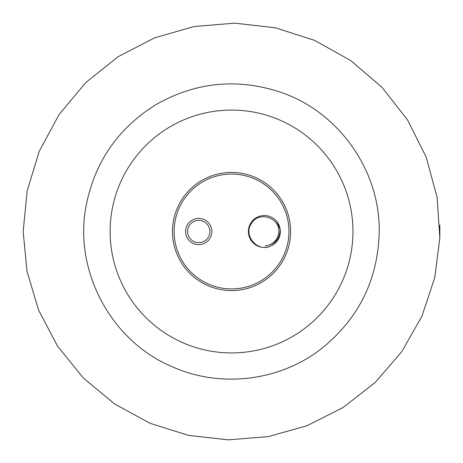 <?xml version="1.0" encoding="UTF-8"?>
<svg xmlns="http://www.w3.org/2000/svg" width="463" height="463" viewBox="0 0 463 463"><rect width="100%" height="100%" fill="white"/><g stroke="black" fill="none" stroke-linecap="round" stroke-linejoin="round"><path stroke-width="0.69" d="M290.614 231.5A59.067 59.067 0 0 0 202.013 180.344A59.067 59.067 0 0 0 202.013 282.656A59.067 59.067 0 0 0 290.614 231.5M270.421 246.27A15.962 15.962 0 0 1 249.14 236.309A15.962 15.962 0 0 1 260.837 215.932A15.962 15.962 0 0 1 280.167 229.283A15.962 15.962 0 0 1 270.421 246.27C256.93 252.376 242.49 234.654 251.884 222.882C259.934 210.028 282.141 219.022 278.477 233.925A14.324 14.324 0 0 1 265.189 245.801C274.964 244.678 279.953 239.174 280.167 229.283M288.976 231.5A57.429 57.429 0 0 0 202.835 181.768A57.429 57.429 0 0 0 202.835 281.232A57.429 57.429 0 0 0 288.976 231.5M211.857 231.5A13.126 13.126 0 0 1 192.168 242.867A13.126 13.126 0 0 1 192.168 220.133A13.126 13.126 0 0 1 211.857 231.5M209.889 231.5A11.158 11.158 0 0 0 193.152 221.835A11.158 11.158 0 0 0 193.152 241.165A11.158 11.158 0 0 0 209.889 231.5M276.915 221.638L280.173 229.301M352.962 231.5A121.416 121.416 0 0 0 170.835 126.347A121.416 121.416 0 0 0 170.835 336.653A121.416 121.416 0 0 0 352.962 231.5M379.214 231.5C378.149 279.206 359.097 318.098 322.057 348.182C280.624 380.956 221.181 388.469 172.902 367.026C110.698 341.416 72.708 269.686 86.494 203.83C95.546 160.678 118.841 127.533 156.378 104.395C196.347 81.835 238.08 77.894 281.568 92.559C339.049 112.359 380.059 170.708 379.214 231.5M439.821 224.954L439.833 238.046M23.167 231.5L26.993 271.254L38.62 310.227L57.678 346.353L83.357 377.999L114.552 403.939L150.006 423.263L188.377 435.353L228.276 439.85L268.291 436.609L307.027 425.728L343.071 407.527L375.065 382.583L401.722 351.758L421.909 316.252L434.751 277.655L439.821 238.046L437.124 197.417L426.278 157.345L407.619 120.062L381.987 87.31L350.526 60.422L314.551 40.368L275.491 27.809L234.822 23.15L194.02 26.53L154.59 37.856L118.001 56.77L85.707 82.657L59.061 114.587L39.245 151.262L27.143 190.976L23.167 231.5"/></g></svg>
